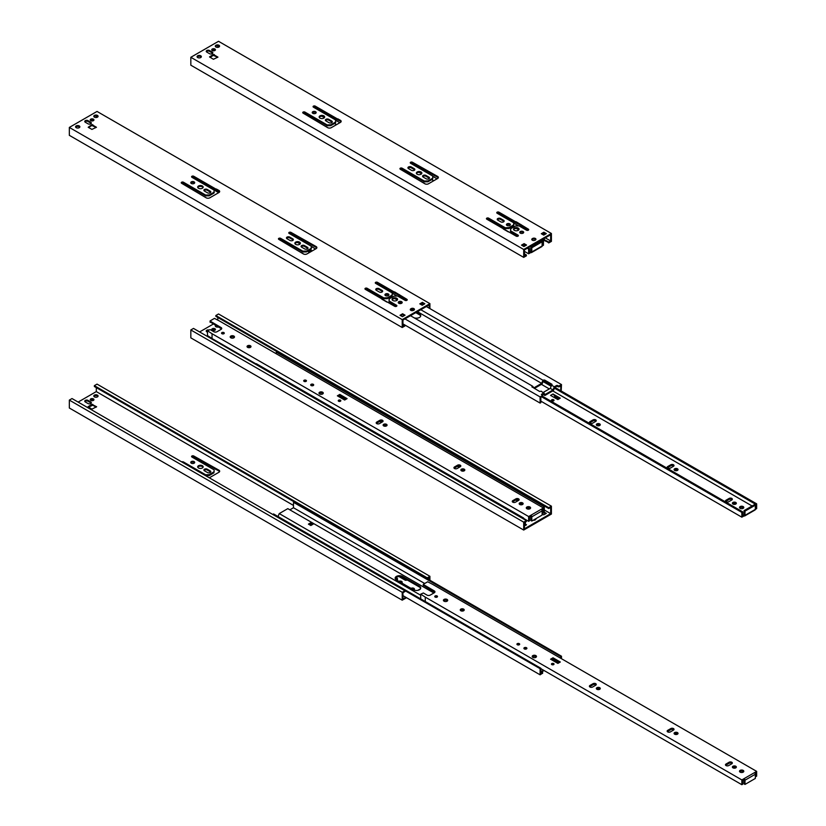 <?xml version="1.0" encoding="UTF-8"?>
<svg xmlns="http://www.w3.org/2000/svg" width="826" height="826" viewBox="0 0 826 826"><rect width="100%" height="100%" fill="white"/><g stroke="black" fill="none" stroke-linecap="round" stroke-linejoin="round"><path stroke-width="1.24" d="M526.389 254.986L524.438 256.112L524.438 249.906L550.674 234.749L550.674 240.965L548.732 242.09L548.732 242.937L551.407 241.388L551.407 233.49L218.529 41.3L190.827 57.293L190.827 65.192L523.705 257.382L526.389 255.833L526.389 254.986L524.438 253.861M551.407 233.49L523.705 249.483L190.827 57.293M515.496 221.729L498.966 212.189A1.291 0.743 0 0 0 497.562 212.024A1.291 0.743 0 0 0 496.767 212.716A1.291 0.743 0 0 0 497.138 213.242L513.793 222.855L513.545 224.982L508.971 227.615L505.295 227.769L488.631 218.147A1.291 0.743 0 0 0 487.226 217.992A1.291 0.743 0 0 0 486.431 218.673A1.291 0.743 0 0 0 486.813 219.2L516.178 236.153A1.291 0.743 0 0 0 517.582 236.319A1.291 0.743 0 0 0 518.377 235.627A1.291 0.743 0 0 0 518.005 235.1L510.54 230.795L510.798 228.668L515.362 226.035L519.048 225.89L526.503 230.196A1.291 0.743 0 0 0 527.907 230.351A1.291 0.743 0 0 0 528.712 229.669A1.291 0.743 0 0 0 528.33 229.143L516.178 221.771L515.496 221.729L515.496 222.576L498.966 213.025A1.291 0.743 0 0 0 496.984 213.139M432.855 176.124L432.607 178.251L428.033 180.894L424.347 181.039L402.128 168.205A1.291 0.743 0 0 0 400.724 168.039A1.291 0.743 0 0 0 399.929 168.731A1.291 0.743 0 0 0 400.311 169.258L424.853 183.775A2.581 1.487 0 0 0 428.498 183.775L437.604 178.519A2.581 1.487 0 0 0 438.358 177.466A2.581 1.487 0 0 0 437.604 176.413L412.453 162.247A1.291 0.743 0 0 0 411.049 162.082A1.291 0.743 0 0 0 410.254 162.774A1.291 0.743 0 0 0 410.636 163.3L432.855 176.124M337.359 118.882L315.264 106.131A1.291 0.743 0 0 0 313.859 105.965A1.291 0.743 0 0 0 313.064 106.657A1.291 0.743 0 0 0 313.436 107.184L335.655 120.007L335.408 122.134L330.834 124.778L327.158 124.922L304.939 112.088A1.291 0.743 0 0 0 303.534 111.923A1.291 0.743 0 0 0 302.729 112.615A1.291 0.743 0 0 0 303.111 113.141L327.654 127.658A2.581 1.487 0 0 0 331.298 127.658L340.415 122.403A2.581 1.487 0 0 0 341.169 121.35A2.581 1.487 0 0 0 340.415 120.297L337.855 118.882L337.359 119.729L315.264 106.967A1.291 0.743 0 0 0 313.291 107.07M200.728 57.541A2.148 1.239 0 0 0 201.358 56.664A2.148 1.239 0 0 0 199.211 55.425A2.148 1.239 0 0 0 197.063 56.664A2.148 1.239 0 0 0 197.693 57.541A2.148 1.239 0 0 0 200.728 57.541M213.397 54.506L209.515 56.891L213.397 59.276L217.95 57.128L213.397 54.506L213.397 55.342L210.031 57.335M212.272 52.1L209.536 50.52A1.931 1.115 0 0 0 207.429 50.283A1.931 1.115 0 0 0 206.232 51.315A1.931 1.115 0 0 0 206.799 52.1L209.536 53.68A1.931 1.115 0 0 0 211.642 53.917A1.931 1.115 0 0 0 212.829 52.895A1.931 1.115 0 0 0 212.272 52.1L212.272 52.947L209.536 51.367A1.931 1.115 0 0 0 206.376 51.739M214.894 50.51A1.848 1.063 0 0 0 215.441 49.756A1.848 1.063 0 0 0 213.593 48.693A1.848 1.063 0 0 0 211.745 49.756A1.848 1.063 0 0 0 212.282 50.51A1.848 1.063 0 0 0 214.894 50.51M218.952 47.02A2.148 1.239 0 0 0 219.582 46.142A2.148 1.239 0 0 0 217.434 44.903A2.148 1.239 0 0 0 215.287 46.142A2.148 1.239 0 0 0 215.916 47.02A2.148 1.239 0 0 0 218.952 47.02M328.748 119.316A1.972 1.136 0 0 0 326.59 119.068A1.972 1.136 0 0 0 325.372 120.121A1.972 1.136 0 0 0 325.95 120.926L328.934 122.651A1.972 1.136 0 0 0 331.081 122.898A1.972 1.136 0 0 0 332.3 121.845A1.972 1.136 0 0 0 331.722 121.03L328.748 119.316L328.748 120.152A1.972 1.136 0 0 0 325.516 120.544M323.854 118.108A2.746 1.59 0 0 0 324.659 116.982A2.746 1.59 0 0 0 321.913 115.392A2.746 1.59 0 0 0 319.166 116.982A2.746 1.59 0 0 0 319.972 118.108A2.746 1.59 0 0 0 323.854 118.108M315.594 113.338A1.972 1.136 0 0 0 316.172 112.532A1.972 1.136 0 0 0 314.2 111.386A1.972 1.136 0 0 0 312.228 112.532A1.972 1.136 0 0 0 312.806 113.338A1.972 1.136 0 0 0 315.594 113.338M425.948 175.432A1.972 1.136 0 0 0 423.79 175.184A1.972 1.136 0 0 0 422.571 176.237A1.972 1.136 0 0 0 423.149 177.043L426.123 178.767A1.972 1.136 0 0 0 428.281 179.015A1.972 1.136 0 0 0 429.499 177.962A1.972 1.136 0 0 0 428.921 177.146L425.948 175.432L425.948 176.268A1.972 1.136 0 0 0 422.716 176.661M421.053 174.224A2.746 1.59 0 0 0 421.859 173.099A2.746 1.59 0 0 0 419.112 171.509A2.746 1.59 0 0 0 416.366 173.099A2.746 1.59 0 0 0 417.171 174.224A2.746 1.59 0 0 0 421.053 174.224M411.493 170.311A1.972 1.136 0 0 0 413.64 170.559A1.972 1.136 0 0 0 414.858 169.506A1.972 1.136 0 0 0 414.28 168.7L411.307 166.976A1.972 1.136 0 0 0 409.149 166.728A1.972 1.136 0 0 0 407.93 167.781A1.972 1.136 0 0 0 408.509 168.597L411.493 170.311M500.783 221.864A1.972 1.136 0 0 0 502.931 222.111A1.972 1.136 0 0 0 504.149 221.058A1.972 1.136 0 0 0 503.571 220.253L500.597 218.529A1.972 1.136 0 0 0 498.439 218.281A1.972 1.136 0 0 0 497.221 219.334A1.972 1.136 0 0 0 497.799 220.15L500.783 221.864M509.797 225.457A1.972 1.136 0 0 0 510.375 224.651A1.972 1.136 0 0 0 508.403 223.516A1.972 1.136 0 0 0 506.431 224.651A1.972 1.136 0 0 0 507.009 225.457A1.972 1.136 0 0 0 509.797 225.457M518.243 230.33A2.746 1.59 0 0 0 519.048 229.215A2.746 1.59 0 0 0 516.302 227.625A2.746 1.59 0 0 0 513.555 229.215A2.746 1.59 0 0 0 514.361 230.33A2.746 1.59 0 0 0 518.243 230.33M523.106 233.138A1.972 1.136 0 0 0 523.684 232.333A1.972 1.136 0 0 0 521.702 231.187A1.972 1.136 0 0 0 519.73 232.333A1.972 1.136 0 0 0 520.308 233.138A1.972 1.136 0 0 0 523.106 233.138M546.327 233.624L543.725 235.121L541.288 233.717L543.88 232.22L546.327 233.624M521.505 245.136L523.942 246.54L526.534 245.043L524.097 243.639L521.505 245.136M535.372 240.046L535.062 240.221A1.931 1.115 180 0 1 532.956 240.459A1.931 1.115 180 0 1 531.768 239.437A1.931 1.115 180 0 1 532.336 238.642L532.636 238.466A1.931 1.115 180 0 1 534.742 238.229A1.931 1.115 180 0 1 535.94 239.261A1.931 1.115 180 0 1 535.372 240.046M429.365 178.375A1.972 1.136 0 0 0 428.921 177.993L425.948 176.268M335.655 122.63L335.655 121.783L335.408 122.981L330.834 125.614L327.158 125.758L327.158 124.922M327.158 125.758L304.939 112.935A1.291 0.743 0 0 0 302.956 113.038M521 225.457L515.496 222.576M513.793 224.631L513.545 225.818L508.971 228.461L505.295 228.606L488.631 218.993A1.291 0.743 0 0 0 486.659 219.096M518.15 236.05A1.291 0.743 0 0 0 518.005 235.947L510.54 231.641L510.54 230.795M510.54 229.865L510.54 229.019L510.54 229.865M528.485 230.093A1.291 0.743 0 0 0 528.33 229.979L521 225.746L521 224.909M438.255 177.889A2.581 1.487 0 0 0 437.604 177.26L412.453 163.083A1.291 0.743 0 0 0 410.481 163.187M432.855 177.9L432.607 179.097L428.033 181.73L424.347 181.875L402.128 169.051A1.291 0.743 0 0 0 400.156 169.154M341.066 121.773A2.581 1.487 0 0 0 340.415 121.143L337.359 119.729M201.224 57.087A2.148 1.239 0 0 0 199.211 56.261A2.148 1.239 0 0 0 197.187 57.087M217.651 57.304L213.397 55.342M215.287 50.179A1.848 1.063 0 0 0 213.593 49.539A1.848 1.063 0 0 0 211.89 50.179M219.448 46.566A2.148 1.239 0 0 0 217.434 45.74A2.148 1.239 0 0 0 215.41 46.566M332.166 122.258A1.972 1.136 0 0 0 331.722 121.876L328.748 120.152M324.566 117.406A2.746 1.59 0 0 0 321.913 116.239A2.746 1.59 0 0 0 319.259 117.406M316.038 112.945A1.972 1.136 0 0 0 314.2 112.233A1.972 1.136 0 0 0 312.362 112.945M421.766 173.522A2.746 1.59 0 0 0 419.112 172.355A2.746 1.59 0 0 0 416.459 173.522M414.724 169.929A1.972 1.136 0 0 0 414.28 169.536L411.307 167.823A1.972 1.136 0 0 0 408.075 168.205M504.015 221.482A1.972 1.136 0 0 0 503.571 221.089L500.597 219.375A1.972 1.136 0 0 0 497.366 219.757M510.241 225.075A1.972 1.136 0 0 0 508.403 224.352A1.972 1.136 0 0 0 506.565 225.075M518.955 229.628A2.746 1.59 0 0 0 516.302 228.461A2.746 1.59 0 0 0 513.648 229.628M523.539 232.756A1.972 1.136 0 0 0 521.702 232.034A1.972 1.136 0 0 0 519.874 232.756M542.021 234.13L543.88 233.056L545.594 234.047M525.811 245.467L524.097 244.475L522.228 245.559M531.913 239.85A1.931 1.115 180 0 1 532.336 239.488L532.636 239.313A1.931 1.115 180 0 1 535.795 239.674M505.295 228.606L505.295 227.769M543.88 233.056L543.88 232.22M548.732 242.937L544.303 239.519M548.732 242.09L546.306 240.696M550.674 240.965L545.294 237.857M544.303 240.356L546.306 241.512M217.796 45.76L217.796 47.361M523.705 249.483L523.705 257.382M424.347 181.875L424.347 181.039M524.097 244.475L524.097 243.639M434.548 175.845L434.548 174.998M429.912 308.604L429.912 303.627L97.034 111.438L69.332 127.431L69.332 135.33L402.221 327.519L404.895 325.971L404.895 325.134L402.943 324.009M429.912 303.627L402.221 319.621L69.332 127.431M394.002 291.867L377.472 282.327A1.291 0.743 0 0 0 376.067 282.172A1.291 0.743 0 0 0 375.272 282.853A1.291 0.743 0 0 0 375.654 283.38L392.309 292.993L392.051 295.119L387.487 297.763L383.801 297.907L367.147 288.295A1.291 0.743 0 0 0 365.742 288.129A1.291 0.743 0 0 0 364.947 288.821A1.291 0.743 0 0 0 365.319 289.348L394.694 306.301A1.291 0.743 0 0 0 396.098 306.456A1.291 0.743 0 0 0 396.893 305.775A1.291 0.743 0 0 0 396.511 305.248L389.056 300.943L389.304 298.816L393.878 296.173L397.554 296.028L405.019 300.334A1.291 0.743 0 0 0 406.423 300.499A1.291 0.743 0 0 0 407.218 299.807A1.291 0.743 0 0 0 406.836 299.28L394.683 291.919L394.002 291.867L394.002 292.714L377.472 283.173A1.291 0.743 0 0 0 375.5 283.277M311.361 246.262L311.113 248.389L306.539 251.032L302.863 251.176L280.644 238.342A1.291 0.743 0 0 0 279.24 238.187A1.291 0.743 0 0 0 278.445 238.869A1.291 0.743 0 0 0 278.816 239.395L303.359 253.923A2.581 1.487 0 0 0 307.004 253.923L316.121 248.657A2.581 1.487 0 0 0 316.874 247.604A2.581 1.487 0 0 0 316.121 246.551L290.969 232.385A1.291 0.743 0 0 0 289.565 232.22A1.291 0.743 0 0 0 288.77 232.911A1.291 0.743 0 0 0 289.141 233.438L311.361 246.262M215.865 189.03L193.769 176.268A1.291 0.743 0 0 0 192.365 176.103A1.291 0.743 0 0 0 191.57 176.795A1.291 0.743 0 0 0 191.952 177.322L214.171 190.145L213.913 192.272L209.35 194.915L205.664 195.06L183.444 182.226A1.291 0.743 0 0 0 182.04 182.071A1.291 0.743 0 0 0 181.245 182.752A1.291 0.743 0 0 0 181.617 183.279L206.17 197.806A2.581 1.487 0 0 0 209.814 197.806L218.921 192.541A2.581 1.487 0 0 0 219.675 191.487A2.581 1.487 0 0 0 218.921 190.434L216.371 189.03L215.865 189.866L193.769 177.115A1.291 0.743 0 0 0 191.797 177.218M79.234 127.679A2.148 1.239 0 0 0 79.864 126.801A2.148 1.239 0 0 0 77.716 125.562A2.148 1.239 0 0 0 75.569 126.801A2.148 1.239 0 0 0 76.198 127.679A2.148 1.239 0 0 0 79.234 127.679M91.903 124.643L88.196 127.276L91.903 129.414L96.456 127.276L91.903 124.643L91.903 125.49L88.506 127.452M90.777 122.248L88.041 120.668A1.931 1.115 0 0 0 85.935 120.42A1.931 1.115 0 0 0 84.748 121.453A1.931 1.115 0 0 0 85.315 122.248L88.041 123.817A1.931 1.115 0 0 0 90.148 124.065A1.931 1.115 0 0 0 91.345 123.033A1.931 1.115 0 0 0 90.777 122.248L90.777 123.084L88.041 121.505A1.931 1.115 0 0 0 84.892 121.876M93.41 120.658A1.848 1.063 0 0 0 93.947 119.904A1.848 1.063 0 0 0 92.099 118.83A1.848 1.063 0 0 0 90.251 119.904A1.848 1.063 0 0 0 90.798 120.658A1.848 1.063 0 0 0 93.41 120.658M97.458 117.158A2.148 1.239 0 0 0 98.087 116.28A2.148 1.239 0 0 0 95.94 115.041A2.148 1.239 0 0 0 93.792 116.28A2.148 1.239 0 0 0 94.422 117.158A2.148 1.239 0 0 0 97.458 117.158M207.254 189.453A1.972 1.136 0 0 0 205.106 189.206A1.972 1.136 0 0 0 203.888 190.259A1.972 1.136 0 0 0 204.466 191.074L207.44 192.788A1.972 1.136 0 0 0 209.597 193.036A1.972 1.136 0 0 0 210.816 191.983A1.972 1.136 0 0 0 210.238 191.178L207.254 189.453L207.254 190.3A1.972 1.136 0 0 0 204.022 190.682M202.37 188.245A2.746 1.59 0 0 0 203.175 187.12A2.746 1.59 0 0 0 200.429 185.54A2.746 1.59 0 0 0 197.672 187.12A2.746 1.59 0 0 0 198.477 188.245A2.746 1.59 0 0 0 202.37 188.245M194.11 183.475A1.972 1.136 0 0 0 194.688 182.67A1.972 1.136 0 0 0 192.706 181.534A1.972 1.136 0 0 0 190.734 182.67A1.972 1.136 0 0 0 191.312 183.475A1.972 1.136 0 0 0 194.11 183.475M304.453 245.57A1.972 1.136 0 0 0 302.306 245.322A1.972 1.136 0 0 0 301.077 246.375A1.972 1.136 0 0 0 301.666 247.191L304.639 248.905A1.972 1.136 0 0 0 306.787 249.153A1.972 1.136 0 0 0 308.005 248.099A1.972 1.136 0 0 0 307.427 247.294L304.453 245.57L304.453 246.416A1.972 1.136 0 0 0 301.222 246.798M299.57 244.362A2.746 1.59 0 0 0 300.375 243.236A2.746 1.59 0 0 0 297.618 241.657A2.746 1.59 0 0 0 294.872 243.236A2.746 1.59 0 0 0 295.677 244.362A2.746 1.59 0 0 0 299.57 244.362M289.998 240.449A1.972 1.136 0 0 0 292.146 240.696A1.972 1.136 0 0 0 293.375 239.643A1.972 1.136 0 0 0 292.796 238.838L289.812 237.124A1.972 1.136 0 0 0 287.665 236.876A1.972 1.136 0 0 0 286.446 237.929A1.972 1.136 0 0 0 287.025 238.735L289.998 240.449M379.289 292.001A1.972 1.136 0 0 0 381.447 292.249A1.972 1.136 0 0 0 382.665 291.196A1.972 1.136 0 0 0 382.087 290.391L379.103 288.677A1.972 1.136 0 0 0 376.955 288.429A1.972 1.136 0 0 0 375.737 289.482A1.972 1.136 0 0 0 376.315 290.287L379.289 292.001M388.313 295.605A1.972 1.136 0 0 0 388.891 294.789A1.972 1.136 0 0 0 386.909 293.653A1.972 1.136 0 0 0 384.937 294.789A1.972 1.136 0 0 0 385.515 295.605A1.972 1.136 0 0 0 388.313 295.605M396.748 300.478A2.746 1.59 0 0 0 397.554 299.353A2.746 1.59 0 0 0 394.807 297.763A2.746 1.59 0 0 0 392.061 299.353A2.746 1.59 0 0 0 392.866 300.478A2.746 1.59 0 0 0 396.748 300.478M401.612 303.276A1.972 1.136 0 0 0 402.19 302.471A1.972 1.136 0 0 0 400.218 301.335A1.972 1.136 0 0 0 398.235 302.471A1.972 1.136 0 0 0 398.824 303.276A1.972 1.136 0 0 0 401.612 303.276M424.832 303.772L422.241 305.269L419.794 303.854L422.396 302.357L424.832 303.772M400.011 315.274L402.458 316.688L405.05 315.191L402.603 313.777L400.011 315.274M413.878 310.184L413.578 310.359A1.931 1.115 180 0 1 411.472 310.607A1.931 1.115 180 0 1 410.274 309.574A1.931 1.115 180 0 1 410.842 308.79L411.152 308.614A1.931 1.115 180 0 1 413.258 308.366A1.931 1.115 180 0 1 414.445 309.399A1.931 1.115 180 0 1 413.878 310.184M307.871 248.523A1.972 1.136 0 0 0 307.427 248.13L304.453 246.416M214.171 192.768L214.171 191.921L213.913 193.119L209.35 195.752L205.664 195.907L205.664 195.06M205.664 195.907L183.444 183.073A1.291 0.743 0 0 0 181.472 183.176M404.895 325.134L402.943 326.26L402.943 320.044L429.19 304.897L429.19 308.181M399.505 295.605L394.002 292.714M392.309 294.768L392.051 295.966L387.487 298.599L383.801 298.744L367.147 289.131A1.291 0.743 0 0 0 365.175 289.234M396.666 306.188A1.291 0.743 0 0 0 396.511 306.085L389.056 301.779L389.056 300.943M389.056 300.003L389.056 299.167L389.056 300.003M406.991 300.23A1.291 0.743 0 0 0 406.836 300.127L399.505 295.894L399.505 295.047M316.771 248.027A2.581 1.487 0 0 0 316.121 247.397L290.969 233.231A1.291 0.743 0 0 0 288.997 233.335M311.361 248.037L311.113 249.235L306.539 251.868L302.863 252.013L280.644 239.189A1.291 0.743 0 0 0 278.672 239.292M219.571 191.911A2.581 1.487 0 0 0 218.921 191.281L215.865 189.866M79.74 127.225A2.148 1.239 0 0 0 77.716 126.409A2.148 1.239 0 0 0 75.693 127.225M96.157 127.452L91.903 125.49M93.792 120.328A1.848 1.063 0 0 0 92.099 119.677A1.848 1.063 0 0 0 90.406 120.328M97.964 116.703A2.148 1.239 0 0 0 95.94 115.888A2.148 1.239 0 0 0 93.916 116.703M210.671 192.406A1.972 1.136 0 0 0 210.238 192.014L207.254 190.3M203.072 187.543A2.746 1.59 0 0 0 200.429 186.377A2.746 1.59 0 0 0 197.775 187.543M194.544 183.093A1.972 1.136 0 0 0 192.706 182.37A1.972 1.136 0 0 0 190.868 183.093M300.272 243.66A2.746 1.59 0 0 0 297.618 242.493A2.746 1.59 0 0 0 294.975 243.66M293.23 240.067A1.972 1.136 0 0 0 292.796 239.685L289.812 237.96A1.972 1.136 0 0 0 286.581 238.353M382.521 291.619A1.972 1.136 0 0 0 382.087 291.237L379.103 289.513A1.972 1.136 0 0 0 375.871 289.905M388.747 295.212A1.972 1.136 0 0 0 386.909 294.49A1.972 1.136 0 0 0 385.081 295.212M397.461 299.776A2.746 1.59 0 0 0 394.807 298.609A2.746 1.59 0 0 0 392.164 299.776M402.055 302.894A1.972 1.136 0 0 0 400.218 302.171A1.972 1.136 0 0 0 398.38 302.894M420.527 304.278L422.396 303.194L424.099 304.185M404.317 315.615L402.603 314.623L400.744 315.697M410.419 309.998A1.931 1.115 180 0 1 410.842 309.626L411.152 309.451A1.931 1.115 180 0 1 414.301 309.822M383.801 298.744L383.801 297.907M422.396 303.194L422.396 302.357M219.355 192.21L192.819 176.898M218.694 192.675L191.849 177.177M96.301 115.898L96.301 117.498M402.221 319.621L402.221 327.519M302.863 252.013L302.863 251.176M402.603 314.623L402.603 313.777M313.064 245.983L313.064 245.146M543.363 234.904L544.303 234.791M544.303 238.435L544.303 240.614L543.58 241.037L543.58 238.848M518.78 229.886L516.312 228.461M513.731 226.974L512.636 226.345M503.757 221.213L500.38 219.272M433.702 180.77L431.699 179.614M429.107 178.117L425.731 176.165M421.59 173.78L419.123 172.355M414.466 169.66L411.09 167.709M336.512 124.654L334.499 123.497M331.918 122L328.531 120.049M324.401 117.664L321.933 116.239M518.563 225.89L513.793 223.134M437.057 178.829L432.855 176.403M339.868 122.713L335.655 120.286M525.997 229.896L528.165 230.278M544.303 234.367L542.961 233.582M508.362 231.92L503.344 229.029M425.369 184.012L422.406 182.298M328.18 127.896L325.207 126.182M523.57 246.334L525.408 245.239M535.682 239.819L534.67 240.397M535.775 239.705L534.639 239.044M560.771 390.75L560.771 385.835L558.975 386.867L558.975 386.031L561.494 384.575L561.195 390.997M311.846 251.125L310.731 250.484L308.408 251.816L309.523 252.467M309.141 252.24L310.731 251.321L310.731 250.484M541.856 394.838L543.58 393.847L544.871 395.489L553.42 390.543L554.711 387.415L556.672 386.279L558.975 386.867M551.851 385.071L544.561 380.858L543.353 380.858L542.062 383.987L534.35 388.437M558.975 386.031L556.672 385.443L554.308 386.805L551.572 385.226L550.281 388.365L543.312 392.381M554.308 386.805L553.017 389.934L545.274 394.415L541.247 391.194L539.574 391.452L531.913 386.826L532.625 386.217L533.916 387.848L541.66 383.378L417.45 311.67M414.291 309.843L413.155 309.182M397.296 300.034L394.828 298.609M392.247 297.112L391.152 296.482M382.273 291.361L378.897 289.41M312.218 250.908L310.215 249.751M307.623 248.254L304.236 246.303M300.106 243.918L297.639 242.493M292.982 239.808L289.596 237.857M541.66 383.378L542.95 380.249L420.806 309.729M397.069 296.028L392.309 293.271M315.573 248.977L311.361 246.551M542.95 380.249L544.561 380.022L551.975 384.296L551.572 385.226M561.494 384.575L426.34 306.539M423.18 304.722L421.477 303.731M280.664 240.469L281.759 239.839M532.625 386.217L410.481 315.697M386.867 302.068L381.849 299.167M303.885 254.15L300.912 252.436M400.899 303.545A4.295 2.478 0 0 0 399.082 303.41M395.241 305.352A4.295 2.478 0 0 0 395.148 305.878A4.295 2.478 0 0 0 395.282 306.498M414.032 317.742A4.295 2.478 0 0 0 418.462 317.886A4.295 2.478 0 0 0 420.744 315.697A4.295 2.478 0 0 0 419.494 313.942L416.5 312.218M413.423 310.442L411.462 309.306M543.983 392.773L541.371 394.415L542.568 395.499L540.101 396.924L404.946 318.888M540.101 396.924L540.101 403.078L540.834 402.654L540.834 397.337L542.568 396.108M544.871 395.489L542.806 394.291M395.21 306.301A4.295 2.478 180 0 1 395.633 305.579M415.767 312.641L419.494 314.789A4.295 2.478 180 0 1 420.682 316.121M410.708 309.719L412.391 310.69M540.834 401.126L741.841 517.179L744.092 515.878A1.291 0.743 -120 0 0 744.732 515.94A1.291 0.743 -120 0 0 745 515.352L755.325 509.394L755.325 505.182L754.417 504.655L744.092 510.613L744.092 514.825L742.75 515.6L742.75 511.883L542.589 396.315L542.568 395.499M553.017 389.934L550.281 388.365M540.101 403.078L402.943 323.895M524.438 251.372L528.63 253.799L530.881 252.498A1.291 0.743 -120 0 0 531.521 252.56A1.291 0.743 -120 0 0 531.789 251.971L543.446 245.239L543.446 240.469L542.537 240.996L542.114 244.961M541.206 240.221L542.537 240.996M537.984 242.08L538.893 242.607M531.521 252.56L541.846 246.602A1.291 0.743 60 0 0 542.114 246.003L542.114 241.801L541.206 241.275L530.881 247.232L530.881 251.445L529.538 252.219L529.538 248.502L528.63 249.029L528.63 253.799M542.114 239.695L543.446 240.469M542.114 241.801L531.789 247.759L530.881 247.232M530.881 251.445L530.881 252.498M531.789 247.759L531.789 251.971M528.206 247.728L529.538 248.502M527.287 248.254L528.63 249.029M744.732 515.94L755.057 509.983A1.291 0.743 60 0 0 755.325 509.394L756.668 508.62L756.668 503.85L755.749 504.376L755.325 508.341M739.714 507.99A2.148 1.239 180 0 1 740.137 507.639A2.148 1.239 180 0 1 743.606 507.99M732.621 503.777A1.972 1.136 180 0 1 732.972 503.499A1.972 1.136 180 0 1 736.121 503.777M725.703 501.516A1.889 1.094 180 0 1 726.023 501.268L729.121 499.482A1.889 1.094 180 0 1 732.104 499.73M674.305 470.108A1.972 1.136 180 0 1 674.656 469.829A1.972 1.136 180 0 1 677.805 470.108M667.387 467.846A1.889 1.094 180 0 1 667.707 467.599L670.805 465.812A1.889 1.094 180 0 1 673.789 466.06M596.548 425.225A1.972 1.136 180 0 1 596.909 424.936A1.972 1.136 180 0 1 600.058 425.225M589.63 422.964A1.889 1.094 180 0 1 589.95 422.716L593.047 420.919A1.889 1.094 180 0 1 596.042 421.167M551.83 400.806A1.291 0.743 180 0 1 553.657 400.806M560.245 398.163L558.376 398.132L554.824 396.088L553.017 394.023L560.245 398.163L557.87 399.598L550.581 395.396L553.017 393.992L550.643 395.427M589.95 421.663A1.889 1.094 -0 0 0 589.392 422.437A1.889 1.094 -0 0 0 590.559 423.439A1.889 1.094 -0 0 0 592.624 423.201L595.722 421.415A1.889 1.094 -0 0 0 596.279 420.64A1.889 1.094 -0 0 0 595.112 419.639A1.889 1.094 -0 0 0 593.047 419.876L589.95 421.663L589.95 422.716M543.054 381.571L551.148 386.248M554.411 388.137L755.749 504.376M541.433 384.358L549.321 388.912M552.79 390.915L752.104 505.987M553.657 399.763A1.291 0.743 -0 0 0 551.83 399.763A1.291 0.743 -0 0 0 551.458 400.29A1.291 0.743 -0 0 0 552.739 401.033A1.291 0.743 -0 0 0 554.029 400.29A1.291 0.743 -0 0 0 553.657 399.763M599.697 423.893A1.972 1.136 -0 0 0 596.909 423.893A1.972 1.136 -0 0 0 596.331 424.698A1.972 1.136 -0 0 0 598.303 425.834A1.972 1.136 -0 0 0 600.275 424.698A1.972 1.136 -0 0 0 599.697 423.893M673.479 466.308A1.889 1.094 -0 0 0 674.026 465.534A1.889 1.094 -0 0 0 672.86 464.522A1.889 1.094 -0 0 0 670.805 464.759L667.707 466.556A1.889 1.094 -0 0 0 667.15 467.32A1.889 1.094 -0 0 0 668.317 468.332A1.889 1.094 -0 0 0 670.382 468.094L673.479 466.308M677.454 468.776A1.972 1.136 -0 0 0 674.656 468.776A1.972 1.136 -0 0 0 674.078 469.581A1.972 1.136 -0 0 0 676.06 470.727A1.972 1.136 -0 0 0 678.032 469.581A1.972 1.136 -0 0 0 677.454 468.776M731.795 499.978A1.889 1.094 -0 0 0 732.342 499.203A1.889 1.094 -0 0 0 731.175 498.192A1.889 1.094 -0 0 0 729.121 498.429L726.023 500.215A1.889 1.094 -0 0 0 725.465 500.99A1.889 1.094 -0 0 0 726.632 502.001A1.889 1.094 -0 0 0 728.687 501.764L731.795 499.978M735.77 502.445A1.972 1.136 -0 0 0 732.972 502.445A1.972 1.136 -0 0 0 732.394 503.251A1.972 1.136 -0 0 0 734.376 504.397A1.972 1.136 -0 0 0 736.348 503.251A1.972 1.136 -0 0 0 735.77 502.445M743.183 506.586A2.148 1.239 -0 0 0 740.137 506.586A2.148 1.239 -0 0 0 739.507 507.463A2.148 1.239 -0 0 0 741.655 508.702A2.148 1.239 -0 0 0 743.803 507.463A2.148 1.239 -0 0 0 743.183 506.586M543.518 380.786L551.5 385.401M554.855 387.332L756.668 503.85M755.325 505.182L745 511.139L744.092 510.613M554.938 396.15L555.196 396.449A4.295 2.478 -120 0 0 556.579 397.626L556.703 397.698A4.295 2.478 -120 0 0 557.973 398.111L558.335 398.111M557.973 398.111L556.631 398.886M555.196 396.449L553.802 397.254M744.092 514.825L744.092 515.878M745 511.139L745 515.352M742.75 511.883L741.841 512.409L741.841 517.179M541.691 396.852L741.841 512.409M745 784.421L744.092 783.895L744.092 778.629A1.291 0.743 60 0 1 745 780.209L755.325 774.251L755.325 778.453L745 784.421L745 780.209M744.092 779.682L742.75 780.456L742.75 784.173L741.841 784.7L741.841 779.93L756.668 771.37L756.668 776.141L755.749 776.667L755.749 772.95L755.057 773.353M740.137 770.39A2.148 1.239 180 0 1 742.481 770.121A2.148 1.239 180 0 1 743.803 771.267A2.148 1.239 180 0 1 741.655 772.506A2.148 1.239 180 0 1 739.507 771.267A2.148 1.239 180 0 1 740.137 770.39M743.606 771.794A2.148 1.239 0 0 0 743.183 771.443A2.148 1.239 0 0 0 740.137 771.443A2.148 1.239 0 0 0 739.714 771.794M755.325 774.251A1.291 0.743 -120 0 0 754.417 772.671M434.765 592.366A2.272 1.311 0 0 0 434.29 591.963L423.377 585.314M736.121 767.581A1.972 1.136 0 0 0 735.77 767.302A1.972 1.136 0 0 0 732.972 767.302A1.972 1.136 0 0 0 732.621 767.581M732.104 763.534A1.889 1.094 0 0 0 729.121 763.286L726.023 765.082A1.889 1.094 0 0 0 725.703 765.32M677.805 733.922A1.972 1.136 0 0 0 677.454 733.633A1.972 1.136 0 0 0 674.656 733.633A1.972 1.136 0 0 0 674.305 733.922M673.789 729.864A1.889 1.094 0 0 0 670.805 729.616L667.707 731.413A1.889 1.094 0 0 0 667.387 731.65M600.058 689.029A1.972 1.136 0 0 0 599.697 688.75A1.972 1.136 0 0 0 596.909 688.75A1.972 1.136 0 0 0 596.548 689.029M596.042 684.981A1.889 1.094 0 0 0 593.047 684.733L589.95 686.52A1.889 1.094 0 0 0 589.63 686.767M553.657 664.62A1.291 0.743 0 0 0 551.83 664.62M536.28 657.011A2.148 1.239 0 0 0 535.857 656.66A2.148 1.239 0 0 0 532.822 656.66A2.148 1.239 0 0 0 532.398 657.011M526.606 648.833A1.507 0.867 0 0 0 526.472 648.751A1.507 0.867 0 0 0 524.345 648.751A1.507 0.867 0 0 0 524.211 648.833M519.327 644.734A1.373 0.795 0 0 0 519.275 644.693A1.373 0.795 0 0 0 517.334 644.693A1.373 0.795 0 0 0 517.272 644.734M463.985 610.466A1.972 1.136 0 0 0 463.634 610.187A1.972 1.136 0 0 0 460.836 610.187A1.972 1.136 0 0 0 460.485 610.466M446.453 600.234L447.496 600.843A2.148 1.239 0 0 0 447.072 600.492A2.148 1.239 0 0 0 444.037 600.492A2.148 1.239 0 0 0 443.614 600.843M437.16 597.064A1.373 0.795 0 0 0 437.099 597.022A1.373 0.795 0 0 0 435.157 597.022A1.373 0.795 0 0 0 435.106 597.064M551.5 659.726L553.017 658.849L559.398 662.535M595.722 685.219L592.624 687.015A1.889 1.094 180 0 1 590.559 687.242A1.889 1.094 180 0 1 589.392 686.241A1.889 1.094 180 0 1 589.95 685.466L593.047 683.68A1.889 1.094 180 0 1 595.112 683.443A1.889 1.094 180 0 1 596.279 684.455A1.889 1.094 180 0 1 595.722 685.219M423.253 585.489L423.377 584.261L427.682 581.772A923.065 532.925 0 0 1 432.793 584.436L756.668 771.37M423.253 584.436L434.29 590.91A2.272 1.311 180 0 1 434.951 591.839A2.272 1.311 180 0 1 434.29 592.769L430.243 595.102A2.272 1.311 180 0 1 427.021 595.102L423.366 592.985L420.702 594.173A923.065 532.925 0 0 0 425.307 597.136L741.841 779.93M732.972 766.249A1.972 1.136 180 0 1 735.13 766.001A1.972 1.136 180 0 1 736.348 767.055A1.972 1.136 180 0 1 734.376 768.201A1.972 1.136 180 0 1 732.394 767.055A1.972 1.136 180 0 1 732.972 766.249M729.121 762.233A1.889 1.094 180 0 1 731.175 762.006A1.889 1.094 180 0 1 732.342 763.007A1.889 1.094 180 0 1 731.795 763.782L728.687 765.568A1.889 1.094 180 0 1 726.632 765.805A1.889 1.094 180 0 1 725.465 764.793A1.889 1.094 180 0 1 726.023 764.029L729.121 762.233L729.121 763.286M674.656 732.59A1.972 1.136 180 0 1 676.814 732.342A1.972 1.136 180 0 1 678.032 733.395A1.972 1.136 180 0 1 676.06 734.531A1.972 1.136 180 0 1 674.078 733.395A1.972 1.136 180 0 1 674.656 732.59M670.805 728.573A1.889 1.094 180 0 1 672.86 728.336A1.889 1.094 180 0 1 674.026 729.337A1.889 1.094 180 0 1 673.479 730.112L670.382 731.898A1.889 1.094 180 0 1 668.317 732.135A1.889 1.094 180 0 1 667.15 731.134A1.889 1.094 180 0 1 667.707 730.36L670.805 728.573L670.805 729.616M596.909 687.697A1.972 1.136 180 0 1 599.057 687.449A1.972 1.136 180 0 1 600.275 688.502A1.972 1.136 180 0 1 598.303 689.638A1.972 1.136 180 0 1 596.331 688.502A1.972 1.136 180 0 1 596.909 687.697M551.83 663.567A1.291 0.743 180 0 1 553.234 663.402A1.291 0.743 180 0 1 554.029 664.094A1.291 0.743 180 0 1 552.739 664.837A1.291 0.743 180 0 1 551.458 664.094A1.291 0.743 180 0 1 551.83 663.567M532.822 655.607A2.148 1.239 180 0 1 535.165 655.338A2.148 1.239 180 0 1 536.487 656.484A2.148 1.239 180 0 1 534.339 657.723A2.148 1.239 180 0 1 532.192 656.484A2.148 1.239 180 0 1 532.822 655.607M524.345 647.698A1.507 0.867 180 0 1 525.986 647.512A1.507 0.867 180 0 1 526.916 648.307A1.507 0.867 180 0 1 525.408 649.174A1.507 0.867 180 0 1 523.901 648.307A1.507 0.867 180 0 1 524.345 647.698M517.334 643.64A1.373 0.795 180 0 1 518.831 643.475A1.373 0.795 180 0 1 519.678 644.208A1.373 0.795 180 0 1 518.305 645.003A1.373 0.795 180 0 1 516.931 644.208A1.373 0.795 180 0 1 517.334 643.64M460.836 609.134A1.972 1.136 180 0 1 462.994 608.886A1.972 1.136 180 0 1 464.212 609.939A1.972 1.136 180 0 1 462.24 611.085A1.972 1.136 180 0 1 460.258 609.939A1.972 1.136 180 0 1 460.836 609.134M444.037 599.439A2.148 1.239 180 0 1 446.381 599.17A2.148 1.239 180 0 1 447.702 600.316A2.148 1.239 180 0 1 445.555 601.555A2.148 1.239 180 0 1 443.407 600.316A2.148 1.239 180 0 1 444.037 599.439M435.157 595.969A1.373 0.795 180 0 1 436.655 595.804A1.373 0.795 180 0 1 437.501 596.537A1.373 0.795 180 0 1 436.128 597.322A1.373 0.795 180 0 1 434.755 596.537A1.373 0.795 180 0 1 435.157 595.969M550.581 659.2L557.87 663.412L560.307 662.008L553.017 657.795L550.581 659.2M425.266 597.157L425.266 601.524M540.834 668.647L741.841 784.7M552.346 659.231L558.727 662.917M420.702 598.891L420.702 594.173M553.017 658.849L553.017 657.795M531.789 521.041L530.881 520.514L530.881 515.248A1.291 0.743 60 0 1 531.789 516.828L542.114 510.871L542.114 515.073L531.789 521.041L531.789 516.828M530.881 516.302L529.538 517.076L529.538 520.793L528.63 521.32L528.63 516.549L543.446 507.99L543.446 512.76L542.537 513.287L542.537 509.57L541.846 509.972M526.926 507.009A2.148 1.239 180 0 1 529.27 506.741A2.148 1.239 180 0 1 530.591 507.887A2.148 1.239 180 0 1 528.444 509.126A2.148 1.239 180 0 1 526.296 507.887A2.148 1.239 180 0 1 526.926 507.009M530.385 508.413A2.148 1.239 0 0 0 529.962 508.062A2.148 1.239 0 0 0 526.926 508.062A2.148 1.239 0 0 0 526.503 508.413M542.114 510.871A1.291 0.743 -120 0 0 541.206 509.291M221.544 328.985A2.272 1.311 0 0 0 221.069 328.583L210.165 321.933M522.91 504.201A1.972 1.136 0 0 0 522.559 503.922A1.972 1.136 0 0 0 519.76 503.922A1.972 1.136 0 0 0 519.399 504.201M518.893 500.153A1.889 1.094 0 0 0 515.899 499.906L512.801 501.692A1.889 1.094 0 0 0 512.481 501.94M464.594 470.531A1.972 1.136 0 0 0 464.243 470.252A1.972 1.136 0 0 0 461.445 470.252A1.972 1.136 0 0 0 461.084 470.531M460.578 466.483A1.889 1.094 0 0 0 457.583 466.236L454.486 468.032A1.889 1.094 0 0 0 454.166 468.27M386.836 425.648A1.972 1.136 0 0 0 386.485 425.369A1.972 1.136 0 0 0 383.687 425.369A1.972 1.136 0 0 0 383.336 425.648M382.83 421.59A1.889 1.094 0 0 0 379.836 421.353L376.739 423.139A1.889 1.094 0 0 0 376.419 423.387M340.436 401.24A1.291 0.743 0 0 0 338.619 401.24M323.069 393.63A2.148 1.239 0 0 0 322.646 393.279A2.148 1.239 0 0 0 319.61 393.279A2.148 1.239 0 0 0 319.177 393.63M313.384 385.453A1.507 0.867 0 0 0 313.26 385.37A1.507 0.867 0 0 0 311.134 385.37A1.507 0.867 0 0 0 310.999 385.453M306.116 381.354A1.373 0.795 0 0 0 306.054 381.313A1.373 0.795 0 0 0 304.113 381.313A1.373 0.795 0 0 0 304.061 381.354M250.774 347.085A1.972 1.136 0 0 0 250.423 346.806A1.972 1.136 0 0 0 247.624 346.806A1.972 1.136 0 0 0 247.263 347.085M234.285 337.462A2.148 1.239 0 0 0 233.861 337.111A2.148 1.239 0 0 0 230.826 337.111A2.148 1.239 0 0 0 230.402 337.462M223.949 333.673A1.373 0.795 0 0 0 223.887 333.642A1.373 0.795 0 0 0 221.946 333.642A1.373 0.795 0 0 0 221.884 333.673M338.278 396.346L339.806 395.468L346.177 399.154M382.51 421.838L379.413 423.624A1.889 1.094 180 0 1 377.348 423.862A1.889 1.094 180 0 1 376.181 422.86A1.889 1.094 180 0 1 376.739 422.086L379.836 420.3A1.889 1.094 180 0 1 381.891 420.062A1.889 1.094 180 0 1 383.058 421.064A1.889 1.094 180 0 1 382.51 421.838M210.031 322.109L210.165 320.88L214.461 318.392A923.065 532.925 0 0 1 219.582 321.056L543.446 507.99M210.031 321.056L221.069 327.53A2.272 1.311 180 0 1 221.74 328.459A2.272 1.311 180 0 1 221.069 329.388L217.031 331.722A2.272 1.311 180 0 1 213.81 331.722L210.155 329.605L207.481 330.792A923.065 532.925 0 0 0 212.086 333.745L528.63 516.549M519.76 502.869A1.972 1.136 180 0 1 521.908 502.621A1.972 1.136 180 0 1 523.137 503.674A1.972 1.136 180 0 1 521.154 504.82A1.972 1.136 180 0 1 519.182 503.674A1.972 1.136 180 0 1 519.76 502.869M515.899 498.852A1.889 1.094 180 0 1 517.964 498.615A1.889 1.094 180 0 1 519.131 499.627A1.889 1.094 180 0 1 518.573 500.401L515.476 502.187A1.889 1.094 180 0 1 513.421 502.425A1.889 1.094 180 0 1 512.254 501.413A1.889 1.094 180 0 1 512.801 500.649L515.899 498.852L515.899 499.906M461.445 469.199A1.972 1.136 180 0 1 463.592 468.951A1.972 1.136 180 0 1 464.821 470.004A1.972 1.136 180 0 1 462.839 471.15A1.972 1.136 180 0 1 460.867 470.004A1.972 1.136 180 0 1 461.445 469.199M457.583 465.183A1.889 1.094 180 0 1 459.648 464.955A1.889 1.094 180 0 1 460.815 465.957A1.889 1.094 180 0 1 460.258 466.731L457.16 468.518A1.889 1.094 180 0 1 455.105 468.755A1.889 1.094 180 0 1 453.939 467.743A1.889 1.094 180 0 1 454.486 466.979L457.583 465.183L457.583 466.236M383.687 424.316A1.972 1.136 180 0 1 385.845 424.068A1.972 1.136 180 0 1 387.064 425.122A1.972 1.136 180 0 1 385.092 426.257A1.972 1.136 180 0 1 383.109 425.122A1.972 1.136 180 0 1 383.687 424.316M338.619 400.187A1.291 0.743 180 0 1 340.023 400.021A1.291 0.743 180 0 1 340.818 400.713A1.291 0.743 180 0 1 339.527 401.457A1.291 0.743 180 0 1 338.237 400.713A1.291 0.743 180 0 1 338.619 400.187M319.61 392.226A2.148 1.239 180 0 1 321.944 391.958A2.148 1.239 180 0 1 323.276 393.104A2.148 1.239 180 0 1 321.128 394.343A2.148 1.239 180 0 1 318.981 393.104A2.148 1.239 180 0 1 319.61 392.226M311.134 384.317A1.507 0.867 180 0 1 312.765 384.121A1.507 0.867 180 0 1 313.694 384.926A1.507 0.867 180 0 1 312.197 385.794A1.507 0.867 180 0 1 310.69 384.926A1.507 0.867 180 0 1 311.134 384.317M304.113 380.259A1.373 0.795 180 0 1 305.61 380.094A1.373 0.795 180 0 1 306.456 380.827A1.373 0.795 180 0 1 305.083 381.622A1.373 0.795 180 0 1 303.71 380.827A1.373 0.795 180 0 1 304.113 380.259M247.624 345.753A1.972 1.136 180 0 1 249.772 345.505A1.972 1.136 180 0 1 251.001 346.559A1.972 1.136 180 0 1 249.018 347.705A1.972 1.136 180 0 1 247.046 346.559A1.972 1.136 180 0 1 247.624 345.753M230.826 336.058A2.148 1.239 180 0 1 233.169 335.79A2.148 1.239 180 0 1 234.491 336.936A2.148 1.239 180 0 1 232.343 338.175A2.148 1.239 180 0 1 230.196 336.936A2.148 1.239 180 0 1 230.826 336.058M221.946 332.589A1.373 0.795 180 0 1 223.443 332.413A1.373 0.795 180 0 1 224.29 333.146A1.373 0.795 180 0 1 222.917 333.941A1.373 0.795 180 0 1 221.544 333.146A1.373 0.795 180 0 1 221.946 332.589M337.369 395.819L344.659 400.032L347.096 398.628L339.806 394.415L337.369 395.819M212.045 333.776L212.045 338.546L256.019 363.925M523.643 518.439L528.63 521.32M212.045 338.495A923.065 532.925 180 0 1 207.481 335.562L207.481 330.792M339.135 395.85L345.516 399.536M339.806 395.468L339.806 394.415M561.494 658.694L561.494 656.226L560.771 656.649L560.771 658.27M420.682 588.411A4.295 2.478 -0 0 0 419.494 587.08L402.479 577.26A4.295 2.478 -0 0 0 398.142 576.651A4.295 2.478 -0 0 0 395.21 578.592M402.479 576.414L419.494 586.233A4.295 2.478 180 0 1 420.744 587.988A4.295 2.478 180 0 1 418.101 590.28A4.295 2.478 180 0 1 413.413 589.743L396.408 579.924A4.295 2.478 180 0 1 395.148 578.169A4.295 2.478 180 0 1 397.802 575.877A4.295 2.478 180 0 1 402.479 576.414L402.479 577.26M312.435 524.593L310.731 523.612L309.141 524.531M310.731 522.775L313.157 524.18L310.844 525.512L308.408 524.118L310.731 522.775L310.731 523.612M433.898 592.996L287.799 508.64L279.24 513.586L278.032 516.518M420.702 595.247L279.24 513.586M544.045 670.505L541.856 671.899M542.568 673.169L540.101 674.821L402.943 595.639M542.568 673.407L542.568 672.56L540.834 673.562L540.834 668.244L273.551 513.937L272.828 514.495M561.494 656.226L294.221 501.909L293.488 502.332L293.488 507.742L289.864 509.838M558.469 663.051L557.529 662.504L557.529 663.206M424.698 583.497L293.488 507.742M556.487 662.607L557.529 662.504M560.771 656.649L293.488 502.332M312.022 524.83L310.328 523.849M540.834 668.244L540.101 668.668L540.101 674.821M542.568 672.56L541.371 671.486L543.436 670.154M540.101 668.668L272.828 514.361M542.114 513.535L544.303 512.265L544.303 506.018L543.58 506.441L543.446 511.924M383.409 425.576A4.295 2.478 180 0 1 385.288 426.206L385.36 426.247M517.541 501L515.775 499.978M459.225 467.33L457.459 466.308M381.467 422.437L379.712 421.425M525.377 522.961L524.438 523.736M523.643 519.038L523.643 518.036L256.359 363.729L255.637 364.287M544.303 506.018L277.03 351.7L276.297 352.124L276.297 353.755M530.261 508.548L528.826 507.722M543.58 506.441L276.297 352.124M527.535 507.814L529.518 508.961M525.377 523.199L525.377 522.352L524.438 522.899M523.643 518.036L522.91 518.625M522.91 518.46L255.637 364.152M551.407 514.061L523.705 530.055L190.827 337.865L190.827 329.966L193.501 328.418L526.389 520.607L526.389 521.443L524.438 522.569L524.438 528.785L550.674 513.638L550.674 507.422L548.732 508.548L546.306 507.154L546.327 506.297L215.844 315.522L218.529 313.973L551.407 506.162L551.407 514.061M207.481 330.844A1.931 1.115 0 0 0 206.376 331.463M215.287 329.915A1.848 1.063 0 0 0 213.593 329.264A1.848 1.063 0 0 0 211.89 329.915M216.133 325.723A2.148 1.239 0 0 0 215.41 326.291M542.114 513.803L543.88 512.781L545.594 513.772M525.811 525.202L524.438 524.407M548.732 508.548L548.732 507.711L546.306 506.307M548.732 507.711L551.407 506.162M546.306 507.133L543.88 505.729L543.88 504.892L543.859 505.739L215.844 316.358L215.844 315.522M523.705 530.055L523.705 522.156L526.389 520.607M199.613 331.949L213.263 324.071M550.674 513.638L544.303 509.962M528.619 509.126A1.291 0.743 0 0 0 528.33 508.868L526.926 508.062M208.864 329.997A1.931 1.115 0 0 0 206.232 331.04A1.931 1.115 0 0 0 206.799 331.835L207.481 332.228M212.282 330.245A1.848 1.063 0 0 0 214.295 330.472A1.848 1.063 0 0 0 215.441 329.491A1.848 1.063 0 0 0 213.593 328.428A1.848 1.063 0 0 0 211.745 329.491A1.848 1.063 0 0 0 212.282 330.245M215.483 325.351A2.148 1.239 0 0 0 215.287 325.867A2.148 1.239 0 0 0 215.916 326.745A2.148 1.239 0 0 0 218.332 326.993M544.303 512.192L546.327 513.359L543.725 514.856L542.114 513.917M524.438 525.986L526.534 524.778L524.593 523.653M535.867 518.687A1.931 1.115 180 0 1 535.94 518.986A1.931 1.115 180 0 1 535.372 519.771L535.062 519.946A1.931 1.115 180 0 1 533.173 520.235M217.796 320.116L217.796 317.483M523.705 522.156L190.827 329.966M406.526 597.704L402.221 600.192L69.332 408.003L69.332 400.104L72.017 398.555L400.032 587.936L404.895 590.745L404.895 591.592L402.943 592.717L402.943 598.933L405.793 597.281M406.991 579.955A1.291 0.743 0 0 0 406.836 579.852L401.766 576.93M311.784 524.975L310.08 523.994M219.571 471.636A2.581 1.487 0 0 0 218.921 471.006L193.769 456.84A1.291 0.743 0 0 0 191.797 456.943M209.236 477.779A2.581 1.487 0 0 0 209.814 477.531L218.921 472.276A2.581 1.487 0 0 0 219.675 471.223A2.581 1.487 0 0 0 218.921 470.17L193.769 455.993A1.291 0.743 0 0 0 192.365 455.838A1.291 0.743 0 0 0 191.57 456.52A1.291 0.743 0 0 0 191.952 457.046L214.171 469.88L213.913 472.844L209.35 475.487L205.664 475.631L183.444 462.797A1.291 0.743 0 0 0 182.99 462.632M96.157 407.177L92.76 405.215L88.506 407.177M91.201 403.181A1.931 1.115 0 0 0 90.777 402.809L88.041 401.24A1.931 1.115 0 0 0 84.892 401.601M93.792 400.052A1.848 1.063 0 0 0 92.099 399.402A1.848 1.063 0 0 0 90.406 400.052M97.964 396.428A2.148 1.239 0 0 0 95.94 395.613A2.148 1.239 0 0 0 93.916 396.428M210.671 472.131A1.972 1.136 0 0 0 210.238 471.749L207.254 470.025A1.972 1.136 0 0 0 204.022 470.417M203.072 467.279A2.746 1.59 0 0 0 200.429 466.112A2.746 1.59 0 0 0 197.775 467.279M194.544 462.818A1.972 1.136 0 0 0 192.706 462.106A1.972 1.136 0 0 0 190.868 462.818M397.461 579.501A2.746 1.59 0 0 0 395.303 578.365M402.055 582.619A1.972 1.136 0 0 0 399.867 581.917M411.957 588.897A1.931 1.115 180 0 1 414.301 589.547M429.19 579.842L429.19 577.56L427.238 578.685L427.238 577.849L424.812 576.445L424.812 577.291L94.36 386.506L94.36 385.659L97.034 384.111L429.912 576.3L429.912 580.255M427.238 577.849L429.912 576.3M424.832 576.434L422.396 575.03L422.396 575.867L422.396 575.03L94.36 385.659M91.903 409.138L96.642 406.753L91.903 404.368L88.021 406.753L91.903 409.138M427.238 578.685L424.812 577.291M417.822 590.342L420.527 588.783M402.221 600.192L402.221 592.294L404.895 590.745M398.927 576.548L405.019 580.069A1.291 0.743 0 0 0 407.053 579.904M78.129 402.086L96.301 391.596L96.301 387.631M293.488 505.429L96.301 391.596M214.171 471.656L209.35 474.64L205.664 474.785L183.444 461.961A1.291 0.743 0 0 0 181.73 461.899M85.315 401.973L88.041 403.553A1.931 1.115 0 0 0 90.148 403.79A1.931 1.115 0 0 0 91.345 402.758A1.931 1.115 0 0 0 90.777 401.973L88.041 400.393A1.931 1.115 0 0 0 85.935 400.156A1.931 1.115 0 0 0 84.748 401.188A1.931 1.115 0 0 0 85.315 401.973M90.798 400.383A1.848 1.063 0 0 0 92.811 400.62A1.848 1.063 0 0 0 93.947 399.629A1.848 1.063 0 0 0 92.099 398.566A1.848 1.063 0 0 0 90.251 399.629A1.848 1.063 0 0 0 90.798 400.383M94.422 396.883A2.148 1.239 0 0 0 96.766 397.151A2.148 1.239 0 0 0 98.087 396.015A2.148 1.239 0 0 0 95.94 394.766A2.148 1.239 0 0 0 93.792 396.015A2.148 1.239 0 0 0 94.422 396.883M207.44 472.513A1.972 1.136 0 0 0 209.597 472.761A1.972 1.136 0 0 0 210.816 471.708A1.972 1.136 0 0 0 210.238 470.903L207.254 469.189A1.972 1.136 0 0 0 205.106 468.941A1.972 1.136 0 0 0 203.888 469.994A1.972 1.136 0 0 0 204.466 470.799L207.44 472.513M198.477 467.981A2.746 1.59 0 0 0 201.472 468.321A2.746 1.59 0 0 0 203.175 466.855A2.746 1.59 0 0 0 200.429 465.265A2.746 1.59 0 0 0 197.672 466.855A2.746 1.59 0 0 0 198.477 467.981M191.312 463.21A1.972 1.136 0 0 0 193.47 463.458A1.972 1.136 0 0 0 194.688 462.395A1.972 1.136 0 0 0 192.706 461.259A1.972 1.136 0 0 0 190.734 462.395A1.972 1.136 0 0 0 191.312 463.21M396.821 580.162A2.746 1.59 0 0 0 397.554 579.078A2.746 1.59 0 0 0 395.891 577.622M401.684 582.97A1.972 1.136 0 0 0 402.19 582.206A1.972 1.136 0 0 0 401.013 581.163A1.972 1.136 0 0 0 398.886 581.359M411.069 588.391L411.152 588.339A1.931 1.115 180 0 1 413.258 588.102A1.931 1.115 180 0 1 414.445 589.124A1.931 1.115 180 0 1 413.878 589.919L413.826 589.95M205.664 474.785L205.664 475.631M215.865 468.755L215.865 469.591M402.221 592.294L69.332 400.104M428.921 177.993L428.921 177.146M304.939 112.935L304.939 112.088M330.224 125.758L330.224 124.922M488.631 218.993L488.631 218.147M508.362 228.606L508.362 227.769M508.971 228.461L508.971 227.615M513.545 225.818L513.545 224.982M498.966 213.025L498.966 212.189M315.264 106.967L315.264 106.131M214.244 55.342L214.244 54.506M528.33 229.979L528.33 229.143M515.992 222.576L515.992 221.729M516.178 222.617L516.178 221.771M331.722 121.876L331.722 121.03M432.607 179.097L432.607 178.251M428.033 181.73L428.033 180.894M402.128 169.051L402.128 168.205M503.571 221.089L503.571 220.253M337.855 119.729L337.855 118.882M532.336 239.488L532.336 238.642M532.636 239.313L532.636 238.466M338.04 119.77L338.04 118.923M520.917 225.353L520.917 224.517M518.005 235.947L518.005 235.1M340.415 121.143L340.415 120.297M209.536 51.367L209.536 50.52M500.597 219.375L500.597 218.529M414.28 169.536L414.28 168.7M335.408 122.981L335.408 122.134M330.834 125.614L330.834 124.778M437.604 177.26L437.604 176.413M427.424 181.875L427.424 181.039M411.307 167.823L411.307 166.976M412.453 163.083L412.453 162.247M435.054 175.845L435.054 174.998M435.24 175.886L435.24 175.04M307.427 248.13L307.427 247.294M183.444 183.073L183.444 182.226M208.741 195.907L208.741 195.06M367.147 289.131L367.147 288.295M386.878 298.744L386.878 297.907M387.487 298.599L387.487 297.763M392.051 295.966L392.051 295.119M377.472 283.173L377.472 282.327M193.769 177.115L193.769 176.268M92.76 125.49L92.76 124.643M406.836 300.127L406.836 299.28M394.498 292.714L394.498 291.867M394.683 292.755L394.683 291.919M210.238 192.014L210.238 191.178M311.113 249.235L311.113 248.389M306.539 251.868L306.539 251.032M280.644 239.189L280.644 238.342M382.087 291.237L382.087 290.391M216.371 189.866L216.371 189.03M410.842 309.626L410.842 308.79M411.152 309.451L411.152 308.614M216.546 189.908L216.546 189.071M399.433 295.501L399.433 294.655M396.511 306.085L396.511 305.248M218.921 191.281L218.921 190.434M88.041 121.505L88.041 120.668M379.103 289.513L379.103 288.677M292.796 239.685L292.796 238.838M213.913 193.119L213.913 192.272M209.35 195.752L209.35 194.915M316.121 247.397L316.121 246.551M305.94 252.013L305.94 251.176M289.812 237.96L289.812 237.124M290.969 233.231L290.969 232.385M313.56 245.983L313.56 245.146M313.746 246.024L313.746 245.188M527.37 230.413L527.37 229.814M556.672 386.279L556.672 385.443M557.529 386.279L557.529 385.443M558.469 386.826L558.469 385.979M543.343 380.879L543.343 380.022M532.171 387.177L532.171 386.475M544.561 380.858L544.561 380.022M551.975 384.999L551.975 384.296M419.494 314.789L419.494 313.942M556.703 397.698L555.63 398.308M556.579 397.626L555.516 398.235M729.121 498.429L729.121 499.482M593.047 419.876L593.047 420.919M667.707 466.556L667.707 467.599M670.805 464.759L670.805 465.812M726.023 500.215L726.023 501.268M589.95 686.52L589.95 685.466M593.047 684.733L593.047 683.68M726.023 765.082L726.023 764.029M667.707 731.413L667.707 730.36M434.29 591.963L434.29 590.91M423.377 585.665L423.377 584.612M376.739 423.139L376.739 422.086M379.836 421.353L379.836 420.3M512.801 501.692L512.801 500.649M454.486 468.032L454.486 466.979M221.069 328.583L221.069 327.53M210.165 322.285L210.165 321.231M419.494 586.233L419.494 587.08M91.903 404.368L91.903 405.215M183.444 461.961L183.444 462.797M208.741 474.785L208.741 475.631M209.35 474.64L209.35 475.487M213.913 472.007L213.913 472.844M193.769 455.993L193.769 456.84M216.371 468.755L216.371 469.591M92.76 404.368L92.76 405.215M210.238 470.903L210.238 471.749M207.254 469.189L207.254 470.025M218.921 470.17L218.921 471.006M216.546 468.796L216.546 469.643M90.777 401.973L90.777 402.809M88.041 400.393L88.041 401.24M542.62 396.222L542.62 395.386M542.62 672.447L542.62 673.283M525.429 522.239L525.429 523.075"/></g></svg>
